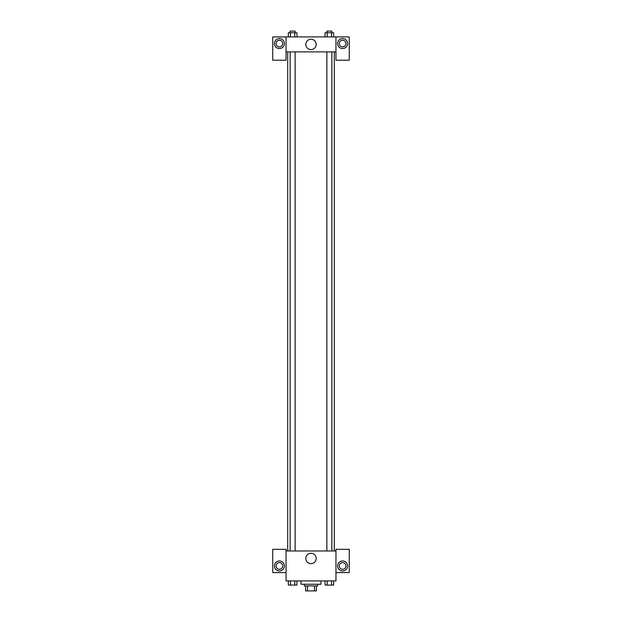 <?xml version="1.0" encoding="UTF-8"?>
<svg xmlns="http://www.w3.org/2000/svg" width="622" height="622" viewBox="0 0 622 622"><rect width="100%" height="100%" fill="white"/><g stroke="black" fill="none" stroke-linecap="round" stroke-linejoin="round"><path stroke-width="0.93" d="M314.499 585.908L314.499 590.9L305.596 590.9L305.596 585.908M314.499 590.9L316.404 590.9L316.404 585.908L316.404 590.9M317.655 584.245L317.655 585.908L304.345 585.908L304.345 584.245M307.501 585.908L307.501 590.9M301.017 580.917L301.017 584.245L320.983 584.245L320.983 580.917M335.958 572.598L349.261 572.598L349.261 549.312L335.958 549.312L335.958 580.917L286.042 580.917L286.042 549.312L272.739 549.312L272.739 572.598L286.042 572.598M279.395 570.934A4.992 4.992 0 0 1 275.072 563.454A4.992 4.992 0 0 1 283.718 563.454A4.992 4.992 0 0 1 279.395 570.934M276.067 565.942A3.328 3.328 0 0 1 279.395 562.622A3.328 3.328 0 0 1 282.722 565.942A3.328 3.328 0 0 1 279.395 569.27A3.328 3.328 0 0 1 276.067 565.942M305.822 558.463A5.178 5.178 0 0 1 313.589 553.977A5.178 5.178 0 0 1 313.589 562.949A5.178 5.178 0 0 1 305.822 558.463M335.958 550.975L286.042 550.975M342.605 570.934A4.992 4.992 0 0 1 338.282 563.454A4.992 4.992 0 0 1 346.928 563.454A4.992 4.992 0 0 1 342.605 570.934M339.278 565.942A3.328 3.328 0 0 1 342.605 562.622A3.328 3.328 0 0 1 345.933 565.942A3.328 3.328 0 0 1 342.605 569.27A3.328 3.328 0 0 1 339.278 565.942M334.294 51.898L334.294 550.975M331.86 550.975L331.86 51.898M295.131 51.898L295.131 550.975M335.958 51.898L335.958 60.21L349.261 60.21L349.261 36.923L335.958 36.923L335.958 51.898L286.042 51.898L286.042 60.21L272.739 60.21L272.739 36.923L286.042 36.923L286.042 51.898M282.722 43.579A3.328 3.328 0 0 1 279.395 46.907A3.328 3.328 0 0 1 276.067 43.579A3.328 3.328 0 0 1 279.395 40.251A3.328 3.328 0 0 1 282.722 43.579M279.395 48.57A4.992 4.992 0 0 1 275.072 41.083A4.992 4.992 0 0 1 283.718 41.083A4.992 4.992 0 0 1 279.395 48.57M345.933 43.579A3.328 3.328 0 0 1 340.942 46.456A3.328 3.328 0 0 1 340.942 40.694A3.328 3.328 0 0 1 345.933 43.579M342.605 48.57A4.992 4.992 0 0 1 338.282 41.083A4.992 4.992 0 0 1 346.928 41.083A4.992 4.992 0 0 1 342.605 48.57M335.958 36.923L286.042 36.923M305.822 44.411A5.178 5.178 0 0 1 313.589 39.925A5.178 5.178 0 0 1 313.589 48.897A5.178 5.178 0 0 1 305.822 44.411M333.687 36.923L333.687 32.764L325.042 32.764L325.042 36.923M331.526 32.764L331.526 36.923M327.203 32.764L327.203 36.923M326.869 32.764L326.869 31.1L331.86 31.1L331.86 32.764M296.958 36.923L296.958 32.764L288.313 32.764L288.313 36.923M294.797 32.764L294.797 36.923M290.474 32.764L290.474 36.923M290.14 32.764L290.14 31.1L295.131 31.1L295.131 32.764M333.687 580.917L333.687 585.077L325.042 585.077L325.042 580.917M331.526 580.917L331.526 585.077M327.203 580.917L327.203 585.077M331.86 585.077L326.869 585.077M296.958 580.917L296.958 585.077L288.313 585.077L288.313 580.917M294.797 580.917L294.797 585.077M290.474 580.917L290.474 585.077M295.131 585.077L290.14 585.077M287.706 51.898L287.706 550.975M326.869 550.975L326.869 51.898M290.14 51.898L290.14 550.975"/></g></svg>
